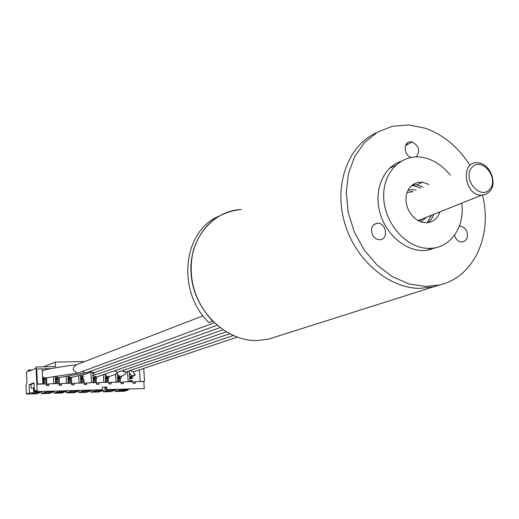 <?xml version="1.0" encoding="UTF-8"?>
<svg xmlns="http://www.w3.org/2000/svg" width="519" height="519" viewBox="0 0 519 519"><rect width="100%" height="100%" fill="white"/><g stroke="black" fill="none" stroke-linecap="round" stroke-linejoin="round"><path stroke-width="0.78" d="M372.746 235.379C374.588 238.279 376.963 239.72 379.869 239.694C388.835 239.583 386.402 222.703 377.508 223.164C371.701 224.545 370.112 228.613 372.746 235.379M454.469 235.289C455.954 239.694 458.595 241.932 462.377 241.997L465.232 240.848L467.106 238.182C468.229 231.435 465.77 227.38 459.743 226.012L459.386 226.031M436.583 247.498L426.365 250.405L422.226 250.567C403.73 250.255 384.644 232.726 379.467 210.902C374.134 189.098 383.658 167.306 400.519 161.467M482.449 195.15C492.914 235.269 473.841 277.367 439.522 284.944L425.878 286.469L408.985 283.919L392.396 276.685L377.131 265.138L364.169 249.944L354.321 232.019L348.223 212.492L346.251 192.575L348.489 173.515L354.749 156.472L364.591 142.446L377.371 132.215L392.28 126.292L408.421 124.936L424.866 128.128C443.271 134.59 458.316 147.033 470.006 165.457M416.082 156.907C420.507 151.165 419.274 146.209 412.384 142.05L411.165 141.843C403.321 140.883 403.224 155.136 411.087 157.413M406.721 143.627L408.109 144.152M419.91 288.376C388.089 288.35 354.516 259.228 344.272 221.548C333.801 183.914 348.496 145.229 376.502 132.728C348.496 145.229 333.801 183.914 344.272 221.548C354.516 259.228 388.089 288.35 419.91 288.376L433.495 286.851L419.91 288.376M461.761 203.13C464.94 225.726 451.731 246.577 432.379 248.225L428.22 248.387C406.345 248.147 384.527 223.514 383.71 197.635C382.497 171.711 402.238 152.748 423.965 157.666C434.137 160.008 442.895 165.84 450.245 175.169M439.924 211.875C437.523 218.746 432.982 222.379 426.307 222.781L421.597 222.1L417.685 220.387L414.071 217.727L410.944 214.256L408.479 210.163L406.805 205.654L406.007 200.983L406.13 196.383L407.168 192.114L409.056 188.397L411.697 185.426L414.947 183.343L418.632 182.266L422.557 182.247L428.999 184.459M412.255 184.972L416.653 184.861L423.063 187.054M433.91 214.282L431.587 219.07L428.052 222.651M430.056 249.068L430.64 249.652M275.141 337.039L268.686 339.082L256.924 340.561C225.999 341.275 195.079 311.562 191.375 276.621C187.262 241.692 210.954 210.967 241.244 209.481C217.273 212.115 201.249 225.921 193.159 250.904C187.547 277.133 194.035 300.579 212.634 321.248L208.975 322.61C176.46 291.782 182.714 231.429 218.635 216.293M411.087 192.296L410.373 191.517M407.869 190.467L411.865 189.558L416.089 190.11M426.547 217.234L421.058 221.924M420.637 188.118L413.727 185.659L411.561 185.543M427.156 222.742L431.471 215.262M418.969 221.068L422.855 218.713M412.91 191.498L407.013 192.555M411.93 191.926L411.483 191.433M489.813 191.453L486.147 194.242L481.645 195.163C463.629 195.624 460.145 159.839 478.408 162.856C489.968 163.66 497.734 183.123 489.813 191.453M489.806 189.234C499.57 178.069 481.6 156.187 471.842 167.462C461.858 178.646 480.192 200.762 489.806 189.234M55.87 376.697L55.358 376.249M123.691 371.688L123.794 372.357M135.193 374.562L133.532 375.529M105.325 377.462L107.809 377.404L105.37 378.234M107.809 377.404L107.757 376.58M129.64 376.878L132.209 376.82L129.685 377.644M132.209 376.82L132.15 375.983M59.211 380.868L55.805 382.12M55.831 382.568L59.302 382.477M68.112 379.428L71.479 379.35L68.171 380.544M71.479 379.35L71.369 377.358M59.043 390.976L59.101 392.079L57.246 392.714L65.096 391.903L61.774 393.032L54.041 393.259L57.317 392.13L59.101 392.079M57.259 391.021L57.317 392.13M53.95 391.566L54.041 393.259M108.212 379.863L105.526 380.764M105.558 381.309L108.296 381.244M117.599 378.228L121.115 378.143L117.664 379.285M121.115 378.143L121.005 376.418M120.2 379.61L117.735 380.421M117.774 381.004L120.285 380.94M129.705 377.936L133.253 377.845L129.769 378.974M46.425 391.332L46.476 392.442L44.666 393.078L48.87 392.954L52.529 392.267L52.497 391.741M44.621 391.378L44.679 392.494L46.476 392.442M50.674 391.793L50.7 392.319M48.812 391.845L48.87 392.954M41.384 391.871L41.475 393.623L49.279 393.396L52.529 392.267M41.475 393.623L44.679 392.494M37.978 392.156L38.004 392.682L39.846 392.63L39.82 392.105M36.161 392.208L36.213 393.324L38.004 392.682M36.7 368.99L42.117 368.879L42.895 383.826L37.472 383.963L36.7 368.99L36.09 369.243L35.973 366.978L55.468 366.596L55.228 362.113L84.526 361.581M46.386 384.767L48.767 383.891L48.851 385.526L46.431 385.591L46.347 383.95L36.855 384.196L36.09 369.243M143.821 381.446L139.475 381.556L144.548 381.218L143.821 381.446L144.282 388.562L107.037 389.62L106.882 387.083L102.133 387.213L102.282 389.75L37.232 391.592L36.855 384.196L37.472 383.963M42.273 384.054L42.895 383.826M31.004 384.456L31.192 388.193L33.508 388.128L33.748 392.805L31.97 393.447L36.213 393.324M37.16 390.126L34.436 391.118L34.014 382.801L29.064 384.696L30.465 384.663L34.04 383.301M29.064 384.696L29.479 392.928L33.748 392.805M34.436 391.118L37.206 391.041M37.212 391.144L34.111 392.267L33.871 387.57L34.248 387.434M55.274 376.262L55.663 383.496L48.767 383.891M34.111 392.267L40.819 392.072L42.603 391.436M55.663 383.496L53.807 383.541L53.438 376.567M53.178 383.775L53.807 383.541M43.499 384.021L43.343 380.972M46.522 377.774L46.879 384.585M46.859 391.32L46.892 391.903L53.541 391.709L55.358 391.079M48.689 391.268L46.892 391.903M55.027 383.729L59.062 383.625L59.153 385.26L61.553 385.195L61.463 383.56L59.108 384.41M67.924 376.113L68.313 383.171L61.463 383.56M68.313 383.171L66.477 383.217L66.108 376.437M65.835 383.45L66.477 383.217M117.268 372.85L117.826 381.906L117.125 382.133L120.985 382.036L121.089 383.632L123.386 383.573L123.282 381.978L121.031 382.704M105.123 374.043L105.61 382.218L103.826 382.263L103.372 374.653M105.61 382.218L103.826 382.263M92.713 372.629L93.29 382.535L91.487 382.581L90.877 372.117M93.29 382.535L91.487 382.581M71.551 390.619L71.609 391.722L69.721 392.358L73.854 392.234L77.552 391.547L77.526 391.028M69.78 390.671L69.844 391.767L71.609 391.722M75.729 391.079L75.755 391.598M73.789 391.138L73.854 392.234M83.948 390.269L84.013 391.365L82.08 392.001L86.18 391.877L89.904 391.196L89.871 390.677M82.197 390.32L82.261 391.417L84.013 391.365M88.094 390.729L88.12 391.248M86.115 390.788L86.18 391.877M96.242 389.925L96.3 391.015L94.335 391.644L98.396 391.527L102.146 390.846L102.113 390.327M94.503 389.97L94.568 391.06L96.3 391.015M100.349 390.379L100.375 390.898M98.331 390.437L98.396 391.527M117.826 381.906L116.055 381.952L115.581 374.205M117.125 382.133L115.361 382.179L116.055 381.952M108.426 389.574L108.49 390.664L106.486 391.294L110.515 391.177L114.277 390.496L114.245 389.983M106.687 389.36L106.765 390.71L108.49 390.664M112.5 390.035L112.526 390.548M110.443 390.093L110.515 391.177M103.132 390.301L103.223 391.832L110.696 391.618L114.277 390.496M103.223 391.832L106.765 390.71M102.146 390.846L98.623 391.968L91.085 392.182L94.568 391.06M91 390.645L91.085 392.182M89.904 391.196L86.446 392.319L78.849 392.539L82.261 391.417M78.758 390.963L78.849 392.539M77.552 391.547L74.165 392.675L66.497 392.896L69.844 391.767M66.406 391.268L66.497 392.896M67.671 383.405L71.667 383.301L71.758 384.929L74.139 384.864L74.048 383.236L71.706 384.06M59.529 390.956L59.562 391.54L66.153 391.352L68.008 390.723M61.398 390.904L59.562 391.54M84.201 383.716L86.517 382.918L86.608 384.534L84.253 384.598L84.162 382.977L74.048 383.236M71.44 377.345L71.81 384.021M72.083 390.606L72.115 391.183L78.648 390.995L80.542 390.366M73.99 390.548L72.115 391.183M92.616 382.763L96.547 382.659L96.638 384.274L98.973 384.209L98.882 382.6L96.586 383.372M84.526 390.256L84.558 390.826L91.033 390.645L92.966 390.016M86.472 390.197L84.558 390.826M104.929 382.445L108.821 382.347L108.919 383.95L111.235 383.891L111.137 382.289L108.86 383.035M96.865 389.905L96.897 390.476L103.313 390.294L106.557 389.263M98.844 389.847L96.897 390.476M115.361 382.179L111.137 382.289M96.047 378.902L96.275 382.665M103.138 382.49L98.882 382.6M83.857 379.11L84.078 382.983M90.812 382.808L86.517 382.918M80.432 375.373L80.86 382.853L79.037 382.899L78.635 375.788M78.382 383.126L79.037 382.899M80.86 382.853L80.198 383.08M71.622 380.622L68.242 381.828M68.268 382.256L71.713 382.166M80.646 379.123L84.052 379.045L80.711 380.219M83.929 380.369L80.782 381.471M80.808 381.939L84.013 381.854M93.07 378.825L96.515 378.74L93.135 379.908M96.515 378.74L96.411 376.995M96.119 380.116L93.206 381.115M93.238 381.621L96.203 381.549M105.389 378.526L108.867 378.442L105.454 379.59M108.867 378.442L108.763 376.703M108.14 378.682L108.361 382.36M109.087 389.561L109.126 390.132L115.49 389.951L117.495 389.321M111.111 389.503L109.126 390.132M129.257 370.806L129.938 381.595L123.282 381.978M129.938 381.595L128.18 381.64L127.538 371.39M127.473 381.867L128.18 381.64M121.212 389.218L121.245 389.782L127.557 389.607L129.594 388.978M123.269 389.159L121.245 389.782M129.899 381.056L132.144 380.336L132.235 381.744M129.925 381.387L132.17 380.667M129.225 381.822L133.052 381.725L133.149 383.314L135.427 383.256L135.329 381.666L133.091 382.373M139.475 381.556L135.329 381.666M140.195 381.335L139.462 369.846M144.548 381.218L143.718 368.419M106.882 387.083L104.604 387.823L107.037 389.62M31.776 370.053L28.526 369.943M36.045 368.295L29.116 371.15L28.311 369.95L27.689 371.734L26.456 372.24L26.956 382.295L25.95 385.889L26.359 394.064L36.667 393.765L39.846 392.63M43.674 366.829L55.228 362.113M51.102 368.613L41.488 368.892M42.701 380.044L45.99 379.966L42.759 381.193M45.99 379.966L45.88 377.884M29.479 392.928L26.359 394.064M127.959 389.484L127.998 390.106L124.339 391.222L115.257 391.482L118.864 390.366L120.57 390.314L118.527 390.95L127.998 390.106M115.16 389.957L115.257 391.482M118.799 389.282L118.864 390.366M120.505 389.237L120.57 390.314M124.541 389.691L124.573 390.204M122.452 389.75L122.523 390.833M120.129 378.468L120.35 382.049M63.253 391.436L63.286 391.955M61.359 391.488L61.417 392.598M65.096 391.903L65.07 391.384M55.89 383.703L55.734 380.784M59.043 377.67L59.4 384.307M46.697 381.121L43.414 382.354M43.44 382.879L46.781 382.795M55.462 379.739L58.79 379.655L55.52 380.862M58.79 379.655L58.686 377.735M68.047 378.351L70.396 378.299L68.093 379.136M70.396 378.299L70.35 377.456M55.403 378.656L57.7 378.604L55.442 379.441M57.7 378.604L57.654 377.689M42.642 378.961L44.894 378.909L42.681 379.752M44.894 378.909L44.848 378.027M117.534 377.17L120.058 377.112L117.586 377.936M120.058 377.112L120.006 376.262M93.011 377.754L95.451 377.696L93.057 378.533M95.451 377.696L95.399 376.917M80.588 378.053L82.975 377.994L80.627 378.831M118.799 371.857L117.56 372.194C118.079 372.389 117.099 373.226 114.608 374.712L108.503 376.703L106.739 376.126L105.143 374.433M117.56 372.194L114.414 370.806M47.106 377.663L44.978 378.046L42.526 376.729M42.24 371.202L45.516 369.736C53.742 367.984 63.973 366.31 76.215 364.701M79.232 372.59L77.389 373.083C72.303 370.495 72.076 367.666 76.702 364.604L203.039 315.812M87.237 372.441L85.077 372.876L82.45 371.403M59.847 377.534L58.323 377.793L55.429 376.236M72.887 377.041L70.629 377.508L68.112 376.08M95.198 372.298L94.108 372.681L91.221 371.909L90.514 371.254M83.436 374.64L82.073 376.852L80.432 375.399M103.112 372.149L222.923 329.844M97.916 376.554L96.774 376.95L92.856 375.153M123.094 375.646L121.433 376.385L120.006 376.262L118.416 375.315L117.326 373.758M126.578 371.714L125.39 372.026L122.289 370.657M134.311 371.565L133.221 371.851L130.12 370.508M133.201 371.851L133.357 372.668L135.225 374.835L133.681 376.1L131.022 375.321L129.387 372.876M129.296 371.442L129.452 370.735M439.522 284.944L268.686 339.082M432.379 248.225L426.365 250.405M422.557 182.247L416.653 184.861M405.618 145.404L412.384 142.05M389.497 168.305L395.257 165.555M459.334 226.167L459.743 226.012M373.414 224.876L377.508 223.164M418.093 220.62L481.645 195.163M44.504 377.949L42.629 378.669M57.453 377.631L55.39 378.403M70.084 377.384L68.041 378.137M83.812 376.71L80.575 377.871M95.139 376.852L93.005 377.598M107.634 376.541L105.318 377.339M119.98 376.249L117.528 377.073M132.209 375.964L129.633 376.807M229.541 333.808L117.949 372.149M44.978 378.046L77.389 373.083M214.23 322.812L77.993 373.044M216.987 325.303L86.076 372.863M58.323 377.793L85.077 372.876M70.629 377.508L86.258 373.881L91.221 371.909M219.881 327.645L94.108 372.687M102.191 372.48C96.768 374.906 93.757 374.984 93.167 372.707M226.135 331.901L96.774 376.95M121.433 376.385C125.786 374.244 127.097 372.791 125.371 372.026M233.193 335.559L125.806 371.974M237.151 337.142L133.623 371.799"/></g></svg>
